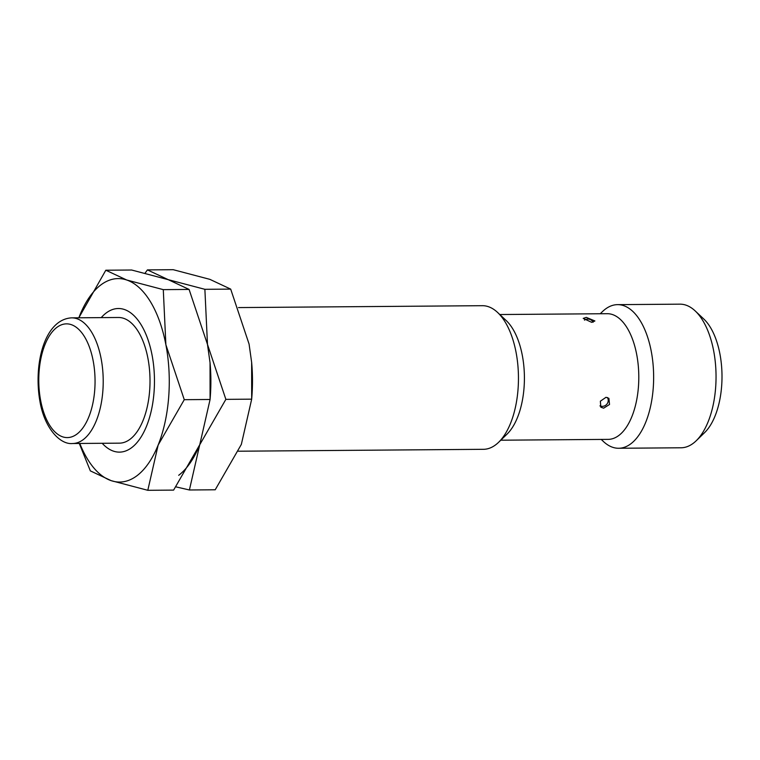 <?xml version="1.0" encoding="UTF-8"?>
<svg xmlns="http://www.w3.org/2000/svg" width="760" height="760" viewBox="0 0 760 760"><rect width="100%" height="100%" fill="white"/><g stroke="black" fill="none" stroke-linecap="round" stroke-linejoin="round"><path stroke-width="1.14" d="M119.405 443.156A62.833 31.103 -90.4 0 0 130.15 439.185A62.833 31.103 -90.4 0 0 149.445 369.027A62.833 31.103 -90.4 0 0 118.427 317.49L71.63 317.851A62.833 31.103 -90.4 0 1 101.127 358.691A62.833 31.103 -90.4 0 1 83.344 439.546A62.833 31.103 -90.4 0 1 72.609 443.517L119.405 443.156M238.412 451.212L483.464 449.312A71.811 35.549 -90.4 0 0 495.738 444.771A71.811 35.549 -90.4 0 0 498.598 442.31A71.811 35.549 -90.4 0 0 518.453 377.226A71.811 35.549 -90.4 0 0 497.591 312.455A71.811 35.549 -90.4 0 0 482.353 305.691L238.498 307.581M500.773 440.202L608.19 439.375A62.833 31.103 -90.4 0 0 618.934 435.394A62.833 31.103 -90.4 0 0 638.229 365.247A62.833 31.103 -90.4 0 0 607.211 313.699L499.795 314.535M601.207 439.423L603.421 441.503A71.811 35.549 -90.4 0 0 618.659 448.267A71.811 35.549 -90.4 0 0 630.933 443.726A71.811 35.549 -90.4 0 0 652.992 363.555A71.811 35.549 -90.4 0 0 617.547 304.646A71.811 35.549 -90.4 0 0 605.264 309.187A71.811 35.549 -90.4 0 0 602.414 311.647L600.239 313.756M618.659 448.267L681.055 447.783A71.811 35.549 -90.4 0 0 693.329 443.241A71.811 35.549 -90.4 0 0 696.188 440.781A71.811 35.549 -90.4 0 0 716.043 375.697A71.811 35.549 -90.4 0 0 695.181 310.925A71.811 35.549 -90.4 0 0 679.943 304.161L617.547 304.646M603.63 408.177L600.827 407.189L600.362 401.195L606.024 397.29L608.912 398.363L609.52 404.481L603.63 408.177M591.726 322.354L583.214 318.392L586.311 317.385L594.899 320.967L591.726 322.354M696.188 440.781L704.625 432.601A62.833 31.103 -90.4 0 0 722 375.649A62.833 31.103 -90.4 0 0 703.75 318.981L695.181 310.925M498.598 442.31L507.034 434.131A62.833 31.103 -90.4 0 0 524.409 377.178A62.833 31.103 -90.4 0 0 506.15 320.511L497.591 312.455M102.201 443.289A71.811 35.549 -90.4 0 0 131.746 447.592A71.811 35.549 -90.4 0 0 139.621 439.185A71.811 35.549 -90.4 0 0 138.709 321.147A71.811 35.549 -90.4 0 0 106.087 313.053A71.811 35.549 -90.4 0 0 101.222 317.623M79.296 443.469L90.345 470.887L111.178 480.652L147.801 490.304L158.147 445.056L184.272 399.684L165.88 344.717A101.736 50.359 -90.4 0 0 126.654 279.984A101.736 50.359 -90.4 0 0 100.738 285.019A101.736 50.359 -90.4 0 0 79.695 315.59A101.736 50.359 -90.4 0 0 78.831 317.794M79.8 443.46A101.736 50.359 -90.4 0 0 111.178 480.652A101.736 50.359 -90.4 0 0 137.094 475.627A101.736 50.359 -90.4 0 0 158.147 445.056A101.736 50.359 -90.4 0 0 165.88 344.717L163.286 289.636L126.654 279.984L105.82 270.218L78.822 317.794M105.82 270.218L131.632 270.019L168.255 279.67L189.088 289.437L207.48 344.394L210.045 362.748L210.083 399.484L199.747 444.733L173.612 490.105L147.801 490.304M210.14 398.667L210.33 396.178A101.736 50.359 -90.4 0 0 210.073 363.052L210.045 362.748M189.088 289.437L163.286 289.636M210.083 399.484L184.272 399.684M175.94 486.865L189.401 489.981L199.747 444.733L225.872 399.361L207.48 344.394L204.877 289.313L168.255 279.67L147.421 269.895L145.093 273.135M178.695 475.304A101.736 50.359 -90.4 0 0 199.747 444.733M147.421 269.895L173.223 269.695L209.855 279.348L230.689 289.113L249.08 344.08L251.645 362.425L251.683 399.161L241.338 444.41L215.213 489.782L189.401 489.981M251.74 398.354L251.93 395.856A101.736 50.359 -90.4 0 0 251.674 362.729L251.645 362.425M210.235 397.328A101.736 50.359 -90.4 0 0 210.054 362.9M230.689 289.113L204.877 289.313M251.683 399.161L225.872 399.361M40.669 400.624A56.848 28.139 -90.4 0 0 77.083 433.979A56.848 28.139 -90.4 0 0 93.166 360.829A56.848 28.139 -90.4 0 0 56.762 327.465A56.848 28.139 -90.4 0 0 40.669 400.624M71.63 317.851C44.308 319.352 33.279 364.629 39.995 401.698C44.441 427.851 59.954 444.913 72.609 443.517M599.934 405.887A5.985 5.985 0 0 0 607.515 397.527M593.142 322.202A5.985 5.985 0 0 0 584.478 320.122"/></g></svg>
